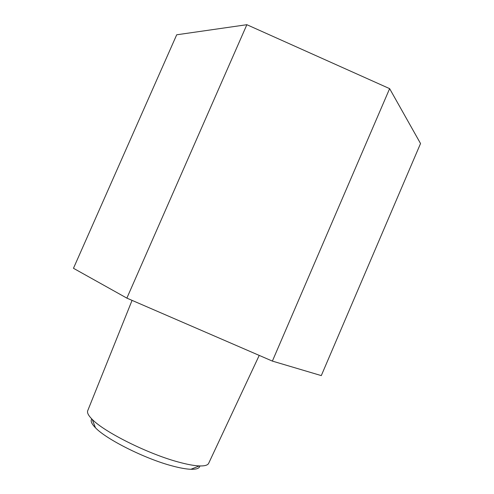 <?xml version="1.0" encoding="UTF-8"?>
<svg xmlns="http://www.w3.org/2000/svg" width="494" height="494" viewBox="0 0 494 494"><rect width="100%" height="100%" fill="white"/><g stroke="black" fill="none" stroke-linecap="round" stroke-linejoin="round"><path stroke-width="0.74" d="M246.864 24.7L176.698 34.79L73.464 268.291L126.872 298.129L246.864 24.7L389.63 88.642L272.379 361.095L126.872 298.129M272.379 361.095L321.291 375.607L420.536 143.532L389.63 88.642M87.753 410.619L87.679 410.81C86.969 412.786 88.482 415.639 92.205 419.363C104.154 431.966 147.904 453.85 178.13 461.958C186.893 464.372 193.944 465.694 199.286 465.922C204.547 466.108 207.665 465.268 208.629 463.397L259.227 355.402M199.872 465.947C199.533 468.306 196.55 469.417 190.912 469.281C186.071 469.109 179.73 467.96 171.9 465.836C144.921 458.728 106.278 439.32 95.459 427.773L92.205 419.363M91.791 418.949C90.291 420.808 91.513 423.747 95.459 427.773M87.679 410.81L132.065 300.377M190.912 469.281L199.286 465.922"/></g></svg>
